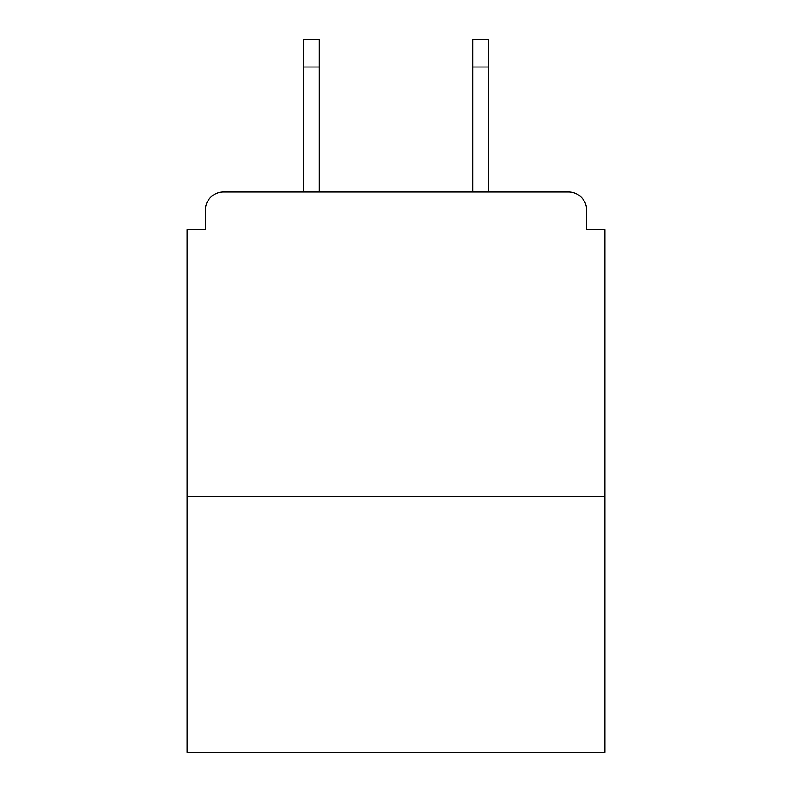 <?xml version="1.0" encoding="UTF-8"?>
<svg xmlns="http://www.w3.org/2000/svg" width="792" height="792" viewBox="0 0 792 792"><rect width="100%" height="100%" fill="white"/><g stroke="black" fill="none" stroke-linecap="round" stroke-linejoin="round"><path stroke-width="1.19" d="M586.694 229.68L586.694 210.187L586.694 229.68L604.969 229.68L604.969 752.4L187.031 752.4L187.031 229.68L205.306 229.68L205.306 210.187L205.306 229.68M604.969 496.525L187.031 496.525M586.694 210.187A18.275 18.275 0 0 0 568.409 191.911L223.591 191.911A18.275 18.275 0 0 0 205.306 210.187M568.409 191.911L491.04 191.911M300.96 191.911L223.591 191.911M319.235 67.013L303.395 67.013L303.395 39.6L319.235 39.6L319.235 191.911M303.395 67.013L303.395 191.911M488.605 39.6L488.605 67.013L472.765 67.013L472.765 39.6L488.605 39.6M472.765 191.911L472.765 67.013M488.605 191.911L488.605 67.013"/></g></svg>
